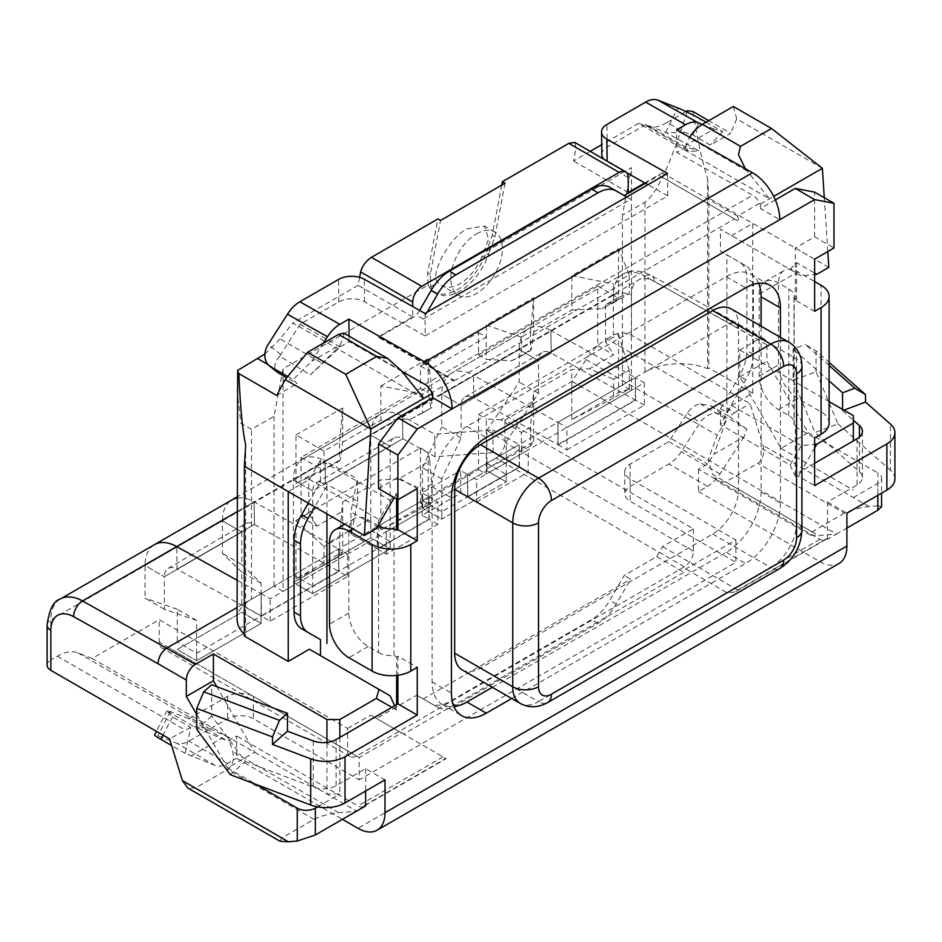 <?xml version="1.0" encoding="UTF-8"?>
<svg xmlns="http://www.w3.org/2000/svg" width="942" height="942" viewBox="0 0 942 942"><rect width="100%" height="100%" fill="white"/><g stroke="black" fill="none" stroke-linecap="round" stroke-linejoin="round"><path stroke-width="0.71" stroke-dasharray="4.71 3.53" d="M481.562 257.484A36.491 21.065 -60 0 1 459.826 283.754A36.491 21.065 -60 0 1 441.586 285.567A36.491 21.065 -60 0 1 438.101 282.576C428.363 276.077 450.688 235.429 467.679 228.694L484.435 226.021L488.639 239.103L481.562 257.484L488.933 253.221A45.616 26.341 -60 0 1 459.826 291.208A45.616 26.341 -60 0 1 437.029 293.468A45.616 26.341 -60 0 1 430.73 286.827L430.329 274.169L440.526 220.463M237.078 389.87L240.881 423.252L251.502 429.352L274.04 416.34L283.071 368.805L428.033 285.108L427.692 272.65L437.9 218.944M428.033 285.108A45.616 26.341 120 0 0 434.439 291.973A45.616 26.341 120 0 0 457.247 289.712A45.616 26.341 120 0 0 486.472 251.373L631.423 167.688L622.391 215.223L644.929 202.212C656.88 193.875 671.01 163.402 687.342 110.791M476.605 233.851A36.491 21.065 -60 0 1 494.844 232.038A36.491 21.065 -60 0 1 500.438 261.287A36.491 21.065 -60 0 1 476.605 293.433A36.491 21.065 -60 0 1 458.354 295.246A36.491 21.065 -60 0 1 452.761 266.009A36.491 21.065 -60 0 1 476.605 233.851M453.62 379.979A10.821 6.253 60 0 1 453.962 380.921L378.554 337.389L378.554 336.635L453.62 379.979L431.683 392.649M453.962 380.921L734.501 218.956L738.516 221.182A10.821 6.253 -120 0 0 737.456 216.107L759.393 203.448A10.821 6.253 -120 0 0 752.788 195.265A10.821 6.253 -120 0 0 752.705 195.218L676.803 152.392L676.58 129.914M401.669 732.982L446.214 758.699L363.4 806.505A10.821 6.253 60 0 0 364.648 805.351L445.825 758.475L370.701 715.108L376.506 718.463L416.753 695.231L431.13 703.521A36.491 21.065 120 0 0 449.369 701.719L591.564 619.624A36.491 21.065 120 0 0 609.815 600.36L624.193 575.468L656.762 556.651L662.567 546.596L693.359 528.827L504.983 420.073L572.077 381.345L586.148 359.585A45.616 26.341 -60 0 1 606.883 338.896L734.607 412.643L729.355 416.446L711.092 405.896L700.106 403.824A18.251 14.836 -51.4 0 0 687.389 412.996L668.844 441.68L630.139 464.017A18.251 10.539 0 0 0 624.793 471.471A18.251 10.539 0 0 0 630.139 478.925L735.926 540.002L685.788 568.944L683.857 572.3L403.6 734.101L401.669 732.982L359.196 757.509L359.196 779.858L253.398 718.77A18.251 10.539 0 0 0 227.599 718.77L188.895 741.118A27.365 15.802 120 0 1 176.448 743.073L157.903 735.808A18.251 1.295 27.1 0 0 154.57 734.948M735.926 540.002L735.926 562.35L359.196 779.858M814.63 447.909L801.324 470.953L795.284 474.45L795.284 426.773L796.567 426.031L793.988 424.536A18.251 10.539 0 0 0 794.177 423.052A18.251 10.539 0 0 0 788.831 415.599L778.504 409.64A27.365 15.802 60 0 1 759.158 376.129L759.158 294.187A27.365 15.802 60 0 1 764.822 281.658A27.365 15.802 60 0 1 778.504 283.012L788.831 288.97A18.251 10.539 180 0 1 794.177 296.424A18.251 10.539 180 0 1 793.988 297.907L796.567 299.403L795.284 300.145L814.63 311.319M829.101 423.052A27.365 15.802 0 0 0 821.083 411.878L797.862 398.466A27.365 15.802 60 0 1 778.504 364.954L778.504 283.012A27.365 15.802 60 0 1 784.18 270.484A27.365 15.802 60 0 1 797.862 271.838L814.63 281.517M795.284 426.773L814.63 437.948M378.554 525.848L378.554 652.476L368.228 646.518A27.365 15.802 60 0 1 348.87 612.995L348.87 531.053A27.365 15.802 60 0 1 354.545 518.524A27.365 15.802 60 0 1 368.228 519.89L378.107 525.589M378.554 652.476A18.251 10.539 0 0 0 394.027 655.455L396.617 656.939L397.901 656.197L417.259 667.372M662.567 546.596L737.692 589.975L734.819 592.071L727.165 592.836L685.788 568.944M737.692 589.975L826.534 538.683A10.821 6.253 -120 0 1 825.298 539.837A10.821 6.253 -120 0 1 819.881 539.307L698.517 469.234L707.548 464.017L713.93 454.15L744.039 436.758L746.829 429.081L722.608 415.104A18.251 14.836 -51.4 0 0 699.824 422.934L681.278 451.607A27.365 15.802 -60 0 1 668.844 464.017L630.139 486.366A18.251 10.539 0 0 0 624.793 493.82A18.251 10.539 0 0 0 630.139 501.262L735.926 562.35M668.844 441.68L707.548 464.017M359.196 757.509L253.398 696.421A18.251 10.539 0 0 0 227.599 696.421L188.895 718.77L227.599 741.118L236.63 735.902L236.63 758.251L342.429 819.328M363.4 806.505A10.821 6.253 60 0 1 357.995 805.975L236.63 735.902M793.988 297.907L793.988 424.536M394.027 655.455L394.027 528.827M796.567 426.031L796.567 479.195L801.324 470.953L814.63 463.276M391.848 707.371L396.617 710.115L396.617 704.616M572.077 381.345L836.567 534.043L846.893 528.085M826.534 538.683L827.535 539.26L836.567 534.043L818.692 535.633L712.67 474.427L708.196 459.92L717.145 435.216L726.623 419.131L713.93 454.15M364.648 805.351L365.649 805.928M280.01 841.241L281.811 837.968L314.063 819.352C320.504 816.113 328.734 813.912 338.743 812.734L356.618 811.133L228.247 737.021L232.709 751.528C234.499 759.511 232.792 765.469 227.599 769.426L195.347 788.042L187.811 788.018M693.359 528.827L693.359 551.176A12.776 7.371 -60 0 1 684.328 566.813L356.618 756.014A12.776 7.371 -60 0 1 350.236 756.65A12.776 7.371 -60 0 1 347.586 750.798L347.586 728.46L159.222 619.706L92.128 658.434L228.247 737.021L209.053 728.555L194.028 726.623L227.599 741.118M347.586 728.46L370.701 715.108M390.165 695.855L309.376 649.215M396.617 710.115L394.639 705.758M288.24 491.583L309.376 479.372L320.492 460.12L390.165 500.343L379.037 519.595L376.376 528.592M309.376 479.372L379.037 519.595M390.165 500.343L396.617 493.537L394.227 497.659M801.242 275.853L720.453 229.2L801.242 275.853L814.63 274.522M644.787 182.925L662.391 172.763L662.391 177.32L738.516 221.264M662.391 172.763L737.456 216.107M790.114 269.424L796.567 262.618L814.63 273.05M731.569 235.618L752.705 223.419L752.705 393.261L731.569 405.46L720.453 424.712L790.114 464.936L801.242 445.684L814.63 444.353M731.569 405.46L801.242 445.684M790.114 464.936L796.567 479.195M720.453 424.712L720.453 408.734L739.34 376.011A36.491 21.065 120 0 0 746.9 350.577L746.9 278.761A36.491 21.065 120 0 0 739.34 262.053L720.453 251.149L720.453 229.2M320.492 460.12L320.492 482.057L308.305 503.169M419.59 310.413L416.753 315.334L378.554 337.389M427.15 312.214L423.205 319.055L630.634 199.292L609.815 187.27M662.391 177.32L659.094 175.412L645.435 183.301M378.554 336.635L412.737 316.901L412.737 306.55M720.453 408.734L726.906 412.455L745.793 379.744A36.491 21.065 120 0 0 753.353 354.31L753.353 282.482A36.491 21.065 120 0 0 745.793 265.774L720.453 251.149M416.753 695.231L437.583 707.254A36.491 21.065 120 0 0 455.822 705.44L598.017 623.345A36.491 21.065 120 0 0 616.268 604.093L630.634 579.189L624.193 575.468M320.492 482.057L326.945 485.789L314.758 506.89M423.205 319.055L416.753 315.334M726.906 412.455L726.906 254.87M423.205 698.952L630.634 579.189M326.945 485.789L326.945 513.92M630.634 199.292L626.689 197.008M730.957 308.764A36.491 21.065 -60 0 1 738.516 325.473L738.516 489.345A36.491 21.065 -60 0 1 712.705 534.043L480.479 668.113A36.491 21.065 -60 0 1 462.228 669.927M758.581 283.259A49.267 28.448 120 0 0 750.892 274.24A49.267 28.448 120 0 0 726.258 276.677L466.926 426.396A49.267 28.448 120 0 0 432.095 486.731L432.095 681.902A49.267 28.448 120 0 0 442.293 704.451A49.267 28.448 120 0 0 453.95 706.606M492.36 687.33L726.258 552.295A49.267 28.448 120 0 0 761.089 491.948L761.089 326.168M829.101 365.472L805.339 344.466L816.031 350.86L829.101 362.411M793.117 380.356L815.066 432.531L837.98 423.9L816.031 371.713L793.117 380.356L793.117 349.07L805.339 344.466M816.031 371.713L816.031 350.86M829.101 380.886L793.117 349.07M230.343 774.713L245.309 761.477L211.703 716.026L211.703 684.74M211.703 716.026L196.737 729.261M511.718 698.493L745.605 563.457A49.267 28.448 120 0 0 780.447 503.122L780.447 337.342M894.9 478.925A27.365 15.802 0 0 0 890.449 470.282L890.449 424.1M423.7 398.466L338.084 349.035L310.295 374.916L279.798 356.147A18.251 14.754 128.5 0 1 280.716 354.557L300.062 324.236L338.779 301.899A18.251 10.409 179.4 0 1 364.578 301.723L425.207 335.929L424.995 313.462M698.517 469.234L698.517 491.583L707.548 486.366L668.844 464.017M698.517 491.583L819.881 561.656A38.198 22.055 -120 0 0 838.981 563.54M188.895 718.77L170.349 711.516A18.251 1.295 27.1 0 0 167.005 710.645A18.251 1.295 27.1 0 0 167.511 711.316L172.445 716.886L190.708 727.424L185.138 753.364L215.153 765.422A27.365 15.802 120 0 0 227.599 763.467L236.63 758.251M626.713 172.739L607.131 161.683A18.251 10.409 179.4 0 1 604.01 159.316M601.785 154.417A18.251 10.409 179.4 0 1 607.131 146.964L645.835 124.615L665.558 132.363A18.251 1.201 -153.3 0 1 666.642 132.798L698.611 150.72L690.851 151.403L683.857 149.401L685.117 146.775L685.835 147.176L676.803 152.392M425.207 335.929L667.76 195.901L667.548 173.422M667.76 195.901L647.966 184.726M843.938 410.17L842.584 410.688L842.584 409.393M842.584 410.688L853.334 420.191M795.284 474.45L814.63 485.625M837.98 423.9L890.449 470.282M827.535 539.26L827.535 502.015L857.055 484.965A18.251 10.539 0 0 0 862.401 477.523A18.251 10.539 0 0 0 859.434 471.754L815.066 432.531M827.535 502.015L846.893 513.178M245.309 761.477L313.25 787.088A18.251 10.539 0 0 0 336.129 785.722L365.649 768.684L384.995 779.846M378.554 488.604L397.901 477.429L417.259 488.604M775.325 199.928L760.441 208.523L779.799 219.698M795.284 300.145L795.284 248.005L814.63 236.831L833.988 248.005M814.63 236.831L814.63 192.133M795.284 248.005L814.63 259.18M365.649 768.684L365.649 791.021M744.039 436.758L719.982 473.956A27.365 15.802 -60 0 1 707.548 486.366M191.096 756.002L221.205 738.622M185.138 753.364L171.597 745.546M167.511 711.316L194.028 726.623M700.106 403.824L726.623 419.131M729.355 416.446L746.829 429.081M759.393 203.448L760.441 204.049L760.441 208.523M685.835 147.176L685.811 145.304L689.662 137.296M706.088 122.213L722.679 131.562L714.001 129.03L685.811 145.304M714.001 129.03L702.273 124.415M745.357 168.724L769.473 198.833L638.7 123.331L647.872 126.593C652.924 128.253 659.341 126.876 667.113 122.472L684.316 132.398L692.829 134.847L710.28 145.115L730.698 133.328L708.761 120.67M722.679 131.562L710.28 145.115M684.316 132.398L666.642 132.798M323.377 343.171L311.861 361.198L293.186 379.532L297.119 383.653L286.686 377.742M287.746 376.459L293.186 379.532M645.835 124.615L685.117 146.775L698.611 150.72M401.963 371.419L349.093 341.593L340.062 346.809L339.344 346.397L338.084 349.035L292.927 322.965L280.115 338.908L323.082 363.73M300.062 324.236L339.344 346.397L310.295 374.916M279.798 356.147C275.888 360.798 274.322 364.966 275.088 368.663L277.796 372.549M343.795 333.115L343.665 337.366L340.05 344.925L311.861 361.198M340.05 344.925L340.062 346.809M349.093 341.593L349.046 336.141M853.334 415.599L853.334 440.927M397.901 477.429L397.901 499.766M397.901 656.197L397.901 675.284M339.838 737.398L339.838 794L326.945 794L326.945 742.402M422.675 508.268L422.675 489.499L431.836 484.212L431.836 502.981L380.874 529.863L428.221 502.533L428.221 452.478L429.74 461.003L398.478 479.054L422.675 489.499M429.74 461.003L431.836 484.212M420.485 503.122L420.485 448.003L301.016 516.981L301.016 457.388L420.485 388.41L420.485 366.061L478.536 332.55L478.536 354.898L597.758 286.062L597.758 345.655L478.536 414.48L478.536 469.611L420.485 503.122L428.221 507.597L428.221 502.533L431.836 502.981M323.977 565.247L323.977 546.478L339.591 537.47L339.591 556.239L323.977 565.247L295.976 578.883L342.676 551.918L342.676 501.862L339.591 537.47M323.977 451.136L323.977 469.905L339.591 460.885L339.591 442.116L323.977 451.136L295.976 434.968L295.976 483.54L308.752 476.157L322.717 469.917L340.451 459.684L339.591 460.885M422.675 394.145L422.675 412.914L431.836 407.627L431.836 388.858L422.675 394.145L380.874 385.949L380.874 420.214L411.042 418.931L431.836 407.627M411.042 418.931L422.675 412.914M420.485 366.061L428.221 370.536L428.221 392.885L430.824 407.509M420.485 388.41L428.221 392.885M530.534 331.878L530.534 350.648L521.373 355.935L521.373 337.165L530.534 331.878L533.631 297.754L486.284 325.096L486.284 359.361L511.612 360.868L531.394 349.447L530.534 350.648M511.612 360.868L521.373 355.935M478.536 332.55L486.284 337.012L428.221 370.536L428.221 358.619L431.836 388.858M478.536 354.898L486.284 359.361M629.232 274.887L629.232 293.668L613.619 302.676L613.619 283.907L629.232 274.887L618.529 248.747L571.818 275.712L571.818 309.977L601.997 308.682L613.619 302.676M629.232 389.011L629.232 370.241L613.619 379.249L613.619 398.019L629.232 389.011L618.529 392.661L618.529 334.257L605.494 341.781L613.642 354.828L589.421 368.817L613.619 379.249M532.324 401.775L501.062 419.838L521.373 432.508L530.534 427.221L533.631 391.613L571.818 369.57L589.421 368.817M530.534 445.99L486.284 469.01L533.631 441.668L530.534 445.99L530.534 427.221M521.373 451.277L521.373 432.508M501.062 419.838L486.284 418.954L486.284 474.073L631.423 390.282L622.391 385.066L622.391 215.223M420.485 448.003L428.221 452.478M398.478 479.054L380.874 479.808L342.676 501.862M380.874 529.863L380.874 479.808M301.016 516.981L316.901 526.154L341.381 512.024M342.676 551.918L339.591 556.239M295.976 578.883L295.976 520.479L323.977 546.478M295.976 520.479L308.752 513.107L316.901 526.154M308.752 513.107L308.752 476.157M301.016 457.388L322.717 469.917M295.976 483.54L323.977 469.905M295.976 434.968L342.676 408.004L339.591 442.116M342.676 408.004L342.676 442.269L340.451 459.684M342.676 442.269L380.874 420.214M380.874 385.949L428.221 358.619M486.284 325.096L521.373 337.165M533.631 297.754L533.631 332.02L531.394 349.447M597.758 286.062L619.471 298.602L601.997 308.682M533.631 332.02L571.818 309.977M571.818 275.712L613.619 283.907M618.529 248.747L618.529 297.319L629.232 293.668M618.529 297.319L605.494 304.831L619.471 298.602M605.494 304.831L605.494 341.781M597.758 345.655L613.642 354.828M618.529 334.257L629.232 370.241M613.619 398.019L571.818 419.626L618.529 392.661M571.818 419.626L571.818 369.57M478.536 414.48L486.284 418.954M533.631 441.668L533.631 391.613M478.536 469.611L486.284 474.073M430.73 286.827L438.101 282.576M283.071 368.805L283.071 591.399L274.04 586.183L729.485 323.236L735.832 322.588L738.587 328.499L766.894 344.843A12.776 7.371 120 0 0 764.256 338.99A12.776 7.371 120 0 0 757.863 339.626L645.058 276.194A12.776 7.501 -60.9 0 1 651.428 275.559A12.776 7.501 -60.9 0 1 654.243 281.505L738.587 328.499M283.071 591.399L428.221 507.597M435.098 456.74L434.757 434.203L402.505 416.234L402.835 438.772L325.426 483.47L325.084 460.932L325.426 483.47L357.677 501.438L351.225 534.432L377.601 549.127L429.199 519.336L422.181 515.427L460.885 493.078L467.915 496.987L519.513 467.197L493.149 452.501L435.098 456.74L402.835 438.772L325.426 483.47A18.251 10.539 -120 0 0 316.524 482.693A18.251 10.539 -120 0 0 312.744 491.041L390.165 446.355L370.807 435.18L370.807 537.764L390.165 548.939L312.744 593.637L312.744 491.041L390.165 446.355L390.165 548.939L312.744 593.637L293.398 582.462L370.807 537.764L390.165 548.939L390.165 541.485L312.744 586.183L293.398 575.009L241.788 604.811L261.146 615.974L196.631 653.218L177.284 642.044L168.253 647.26A12.776 7.371 -60 0 1 161.859 647.896A12.776 7.371 -60 0 1 159.222 642.044L159.222 619.706M506.278 441.68L486.92 430.506L486.92 470.729L506.278 481.904L441.763 519.148L441.763 478.925L461.121 437.948L461.121 405.378L538.53 360.692L538.53 393.261L506.278 441.68L506.278 481.904L441.763 519.148L422.416 507.973L486.92 470.729L506.278 481.904L506.278 474.45L441.763 511.694L422.416 500.52L370.807 530.322L370.807 537.764L293.398 582.462L312.744 593.637L312.744 586.183M261.476 616.174L338.896 571.476L254.47 524.435L177.049 569.133L261.476 616.174L261.146 593.625L261.146 615.974L270.177 621.19L347.586 576.492L338.555 571.288L261.146 615.974L261.146 623.427L241.788 612.253L177.284 649.497L196.631 660.672L196.631 620.448L164.379 609.274L164.379 576.704L241.788 532.006L241.788 564.576L261.146 583.204L261.146 623.427L196.631 660.672L177.284 649.497L241.788 612.253L261.146 623.427L196.631 660.672L196.631 653.218M504.983 420.073L504.983 442.422A12.776 7.371 -60 0 1 495.951 458.059L486.92 463.276L486.92 470.729L422.416 507.973L441.763 519.148L441.763 511.694M505.042 183.219L494.833 236.925L488.933 253.221M631.423 390.282L631.423 167.688M501.756 185.115L492.207 235.406L486.472 251.373M274.04 416.34L274.04 586.183L237.078 607.519M196.631 620.448L177.284 609.274L177.284 642.044M261.146 583.204L241.788 572.029L241.788 604.811M316.524 482.693L393.944 437.995A18.251 10.539 -120 0 1 402.835 438.772L402.505 416.234L325.084 460.932A45.616 26.341 60 0 0 302.841 458.99A45.616 26.341 60 0 0 293.398 479.867L370.807 435.18L293.398 479.867L312.744 491.041L293.398 479.867L293.398 575.009M370.807 530.322L390.165 541.485M441.763 478.925L422.416 467.75L422.416 500.52M486.92 463.276L506.278 474.45M606.883 338.896L613.36 335.152A12.776 7.371 180 0 1 631.423 335.152L750.126 403.682L762.985 445.378C764.763 453.361 763.067 459.331 757.863 463.276L725.611 481.904L718.075 481.868L712.67 474.427M47.1 665.134A12.776 7.371 180 0 1 50.844 659.93L50.844 619.907A45.616 26.341 60 0 1 60.288 599.03M757.863 339.626L739.8 350.047L739.8 376.871L781.083 448.38L808.177 432.731L766.894 361.222L766.894 344.843M739.8 376.871L766.894 361.222M707.548 178.285L708.843 198.091L708.843 367.933L707.548 368.675L707.548 178.285C703.026 165.003 698.116 142.737 692.841 111.474M245.662 444.954L245.662 635.344A49.267 28.437 180 0 1 244.367 634.19M244.367 636.086L245.662 635.344M196.737 714.483L227.599 767.93L254.693 752.293L216.801 686.671M237.078 619.306A49.267 28.437 180 0 1 251.502 599.194L251.502 429.352M644.929 202.212L644.929 372.055A49.267 28.437 180 0 1 707.548 368.675M853.334 497.541L877.85 483.387A12.776 7.371 0 0 0 881.594 478.171A12.776 7.371 0 0 0 877.85 472.955L877.85 505.795L881.594 506.749M877.85 505.795L869.007 506.584C858.998 507.762 850.779 509.963 844.338 513.202L757.863 463.276M844.338 513.202L812.075 531.818L810.273 535.103L818.692 535.633M276.701 395.44L297.119 383.653M264.867 354.027L280.115 338.908M359.608 277.337L358.09 285.344L292.927 322.965M760.441 204.049L773.688 196.407M822.378 168.3L736.75 118.857L730.698 133.328M827.794 251.573L824.285 197.714M828.83 267.363L708.843 198.091M733.347 106.47L736.75 118.857M590.187 151.344L573.548 160.952L576.104 147.529L574.714 142.407M638.7 123.331L601.691 144.703M667.113 122.472L685.976 111.58M808.177 432.731L877.85 472.955M734.607 412.643L750.126 403.682M227.599 767.93L256.236 784.474M92.128 658.434L78.056 652.924A45.616 26.341 120 0 0 57.321 656.185L50.844 659.93M190.708 727.424L169.536 738.881M254.693 752.293L326.945 794M317.572 806.87L339.838 794M396.617 499.024L396.617 493.537M412.737 316.901L358.09 285.344M628.196 192.509L573.548 160.952M796.567 262.618L796.567 299.403M752.705 393.261L708.843 367.933M739.8 350.047L829.101 401.61M781.083 448.38L853.334 490.087M745.793 265.774L739.34 262.053L745.793 265.774M437.583 707.254L431.13 703.521L437.583 707.254M659.094 175.412L734.501 218.956M396.617 675.438L396.617 656.939M656.762 556.651L683.857 572.3M376.506 718.463L403.6 734.101M635.638 400.15L635.297 377.612L550.87 330.571L551.211 353.109L473.802 397.807L473.461 375.269L473.802 397.807L558.217 444.848L635.638 400.15L551.211 353.109L473.802 397.807A18.251 10.539 -120 0 0 464.901 397.029A18.251 10.539 -120 0 0 461.121 405.378L538.53 360.692L519.183 349.517L519.183 382.087L486.92 430.506M538.53 393.261L519.183 382.087M461.121 437.948L441.763 426.773L441.763 394.203L461.121 405.378L441.763 394.203L519.183 349.517A45.616 26.341 60 0 1 528.627 328.628A45.616 26.341 60 0 1 550.87 330.571L473.461 375.269L557.888 422.31L635.297 377.612L557.888 422.31L566.919 427.527L644.328 382.829L635.297 377.612L635.297 399.961L557.888 444.659L557.888 422.31L558.217 444.848M422.416 467.75L441.763 426.773M338.896 571.476L338.555 548.939L254.128 501.898L254.47 524.435L177.049 569.133L176.719 546.584L177.049 569.133A18.251 10.539 -120 0 0 168.159 568.356A18.251 10.539 -120 0 0 164.379 576.704L241.788 532.006L222.442 520.844L222.442 553.413L241.788 572.029M241.788 564.576L222.442 553.413M164.379 609.274L145.021 598.099L145.021 565.53L164.379 576.704L145.021 565.53L222.442 520.844A45.616 26.341 60 0 1 231.885 499.955M177.284 609.274L145.021 598.099M493.149 452.501L492.807 429.964L434.757 434.203M519.513 467.197L519.183 444.648L492.807 429.964M460.885 493.078L460.556 470.541L467.573 474.45L519.183 444.648L467.573 474.45L476.605 479.666L528.215 449.864L519.183 444.648L519.183 466.997L467.573 496.799L467.573 474.45L467.915 496.987M422.181 515.427L421.851 492.878L460.556 470.541M429.199 519.336L428.869 496.799L421.851 492.878M351.225 534.432L350.883 511.895L377.259 526.59L428.869 496.799L377.259 526.59L386.291 531.806L437.9 502.004L428.869 496.799L428.869 519.136L377.259 548.939L377.259 526.59L377.601 549.127M357.677 501.438L357.348 478.901L350.883 511.895M393.944 437.995A18.251 10.539 -120 0 0 390.165 446.355L370.807 435.18A45.616 26.341 60 0 1 380.25 414.292A45.616 26.341 60 0 1 402.505 416.234L325.084 460.932L357.348 478.901M464.901 397.029L542.309 352.332A18.251 10.539 -120 0 1 551.211 353.109L550.87 330.571L473.461 375.269A45.616 26.341 60 0 0 451.218 373.326L528.627 328.628M168.159 568.356L245.568 523.658A18.251 10.539 -120 0 1 254.47 524.435L254.128 501.898L237.078 511.742L254.128 501.898A45.616 26.341 60 0 0 237.078 498.094M237.078 580.225L261.146 593.625L338.555 548.939L261.146 593.625L270.177 598.841L347.586 554.155L338.555 548.939L338.555 571.288M557.888 444.659L566.919 449.864L566.919 427.527M566.919 449.864L644.328 405.178L644.328 382.829M644.328 405.178L635.297 399.961M467.573 496.799L476.605 502.015L476.605 479.666M476.605 502.015L528.215 472.213L528.215 449.864M528.215 472.213L519.183 466.997M377.259 548.939L386.291 554.155L437.9 524.353L437.9 502.004M437.9 524.353L428.869 519.136M386.291 554.155L386.291 531.806M347.586 576.492L347.586 554.155M270.177 621.19L270.177 598.841M451.218 373.326A45.616 26.341 60 0 0 441.763 394.203L519.183 349.517L538.53 360.692A18.251 10.539 -120 0 1 542.309 352.332M245.568 523.658A18.251 10.539 -120 0 0 241.788 532.006L222.442 520.844L145.021 565.53A45.616 26.341 60 0 1 154.476 544.653M430.329 274.169L427.692 272.65M778.504 409.64L797.862 398.466M759.158 294.187L797.862 271.838M368.228 519.89L352.744 528.827M368.228 646.518L348.87 657.693M819.881 539.307L727.165 592.836M443.034 756.873L357.995 805.975M788.831 415.599L788.831 288.97M424.995 384.418L752.705 195.218M745.793 379.744L739.34 376.011M616.268 604.093L609.815 600.36M801.913 530.311A18.251 10.539 180 0 0 796.567 522.869A36.491 21.065 -60 0 1 770.768 567.555A18.251 10.539 -120 0 0 779.894 568.462M712.705 534.043L770.768 567.555L538.53 701.637A18.251 10.539 -120 0 0 547.655 702.544M801.913 366.438A18.251 10.539 0 0 0 796.567 358.984L796.567 373.892M789.007 342.287A36.491 21.065 -60 0 1 796.567 358.984L738.516 325.473M480.479 668.113L538.53 701.637A36.491 21.065 -60 0 1 520.29 703.45M796.567 522.869L738.516 489.345M759.158 376.129L778.504 364.954M348.87 612.995L329.523 624.169M348.87 531.053L329.523 542.227M761.089 491.948L780.447 503.122M726.258 276.677L745.605 287.852M466.926 426.396L486.284 437.571M432.095 486.731L451.442 497.906M432.095 681.902L451.442 693.077M726.258 552.295L745.605 563.457M821.083 411.878L821.083 285.249M280.716 354.557L268.117 344.513M338.779 301.899L338.555 279.421M687.389 412.996L699.824 422.934M630.139 464.017L630.139 486.366M819.881 561.656L357.995 828.324M227.599 763.467L188.895 741.118M253.398 696.421L253.398 718.77M227.599 696.421L227.599 718.77M630.139 478.925L630.139 501.262M607.131 146.964L606.907 124.485M364.578 301.723L364.354 279.256M859.434 471.754L859.434 437.1M313.25 740.907L313.25 787.088M719.982 473.956L681.278 451.607M215.153 765.422L176.448 743.073M172.445 716.886L163.096 735.16M170.349 711.516L157.903 735.808M711.092 405.896L722.608 415.104M692.829 134.847L700.707 119.175M665.558 132.363L677.828 107.965M857.055 438.784L857.055 484.965M336.129 785.722L336.129 739.541M494.833 236.925L492.207 235.406M237.078 511.742L645.058 276.194A45.616 26.341 -120 0 0 622.815 274.252A45.616 26.341 -120 0 0 613.36 295.14A12.776 7.371 180 0 1 631.423 295.14A32.84 18.958 60 0 1 654.243 281.505M47.1 625.123A12.776 7.371 180 0 1 50.844 619.907L613.36 295.14L613.36 335.152M631.423 335.152L631.423 295.14M877.85 495.304L877.85 483.387M401.363 370.665L343.665 337.366M268.176 364.672L275.088 368.663M747.136 171.044L689.438 137.732M647.872 126.593L690.851 151.403M812.075 531.818L725.611 481.904M869.007 506.584L762.985 445.378M281.811 837.968L195.347 788.042M314.063 819.352L227.599 769.426M338.743 812.734L232.709 751.528M78.056 652.924L209.053 728.555M57.321 656.185L185.056 729.932M586.148 359.585L717.145 435.216M693.359 551.176L504.983 442.422M684.328 566.813L495.951 458.059M356.618 756.014L168.253 647.26M347.586 750.798L159.222 642.044M628.196 177.602L576.104 147.529M753.353 282.482L746.9 278.761M455.822 705.44L449.369 701.719M598.017 623.345L591.564 619.624M753.353 354.31L746.9 350.577M437.029 293.468L434.439 291.973M494.844 232.038L484.435 226.021M825.298 539.837L734.819 592.071M794.177 296.424L794.177 423.052M750.892 274.24L770.238 285.414M442.293 704.451L461.651 715.626M624.793 471.471L624.793 493.82M764.822 281.658L784.18 270.484M354.545 518.524L344.725 524.199M167.005 710.645L156.431 731.31M862.401 477.523L862.401 431.33M458.354 295.246L441.586 285.567M735.832 322.588L651.428 275.559C640.454 269.942 630.904 269.506 622.815 274.252L237.078 496.952M764.256 338.99L735.89 322.623M881.594 478.171L881.594 493.149M810.273 535.103L718.075 481.868M350.236 756.65L161.859 647.896M302.841 458.99L380.25 414.292"/><path stroke-width="1.41" d="M349.046 336.141L348.87 319.114L424.771 361.94A38.198 22.055 60 0 1 425.089 362.117A38.198 22.055 60 0 1 452.089 408.899L417.259 429.01L397.901 455.08L397.901 499.766L417.259 488.604L417.259 540.743L410.806 544.464A27.365 15.802 180 0 1 372.102 544.464L348.87 531.053A27.365 15.802 60 0 0 335.187 529.698A27.365 15.802 60 0 0 329.523 542.227L329.523 624.169A27.365 15.802 60 0 0 348.87 657.693L372.102 671.093A27.365 15.802 0 0 0 410.806 671.093L417.259 667.372L417.259 715.049L345.007 756.756A27.365 15.802 180 0 1 310.683 758.816L272.497 744.416L272.497 736.962L196.737 708.408L203.719 691.805L279.48 720.359L272.497 736.962M814.63 281.517L821.083 285.249A27.365 15.802 180 0 1 829.101 296.424A27.365 15.802 180 0 1 821.083 307.587L814.63 311.319L814.63 259.18L833.988 248.005L833.988 203.307L814.63 192.133L795.284 188.412L814.63 199.586L779.799 219.698A38.198 22.055 -120 0 0 752.788 172.916A38.198 22.055 -120 0 0 752.481 172.739L676.58 129.914L685.611 124.709L645.623 102.136L606.907 124.485A18.251 10.409 179.4 0 0 601.573 131.939A18.251 10.409 179.4 0 0 606.907 139.216L667.548 173.422L424.995 313.462L364.354 279.256A18.251 10.409 179.4 0 0 338.555 279.421L299.85 301.77A27.365 15.979 -60.6 0 0 287.463 314.204L268.117 344.513A18.251 14.754 128.5 0 0 269.647 366.073A18.251 14.754 128.5 0 0 271.225 367.133L287.746 376.459M401.963 371.419L424.995 384.418A10.821 6.253 60 0 1 425.089 384.466A10.821 6.253 60 0 1 431.683 392.649L432.731 393.25L432.731 397.724L452.089 408.899L779.799 219.698M843.938 410.17L865.498 402.046L890.449 424.1A27.365 15.802 180 0 1 894.9 432.731A27.365 15.802 180 0 1 886.881 443.906L814.63 485.625L814.63 437.948L821.083 434.227A27.365 15.802 0 0 0 829.101 423.052L829.101 296.424M432.731 397.724L397.901 417.836L378.554 443.906L378.554 488.604L397.901 499.766L397.901 529.569L396.617 530.311L394.027 528.827A18.251 10.539 180 0 1 378.554 525.848L378.107 525.589M397.901 529.569L417.259 540.743M397.901 675.284L397.901 703.874L391.848 707.371L376.376 698.422L379.037 689.438L390.165 695.855L394.639 705.758M256.236 784.474L297.272 808.154A12.776 7.371 0 0 0 315.334 808.154L315.334 834.977L365.649 805.928L365.649 791.021M288.24 491.583L244.367 466.255L245.662 444.954C242.577 430.835 240.304 407.05 238.844 373.585L276.701 395.44L285.179 379.567L370.807 429.01L364.354 535.527L288.24 491.583L288.24 661.414L309.376 649.215L379.037 689.438M364.354 535.527L376.376 528.592L394.227 497.659M814.63 273.05L816.808 274.299L814.63 274.522M814.63 444.353L816.808 444.141L814.63 447.909M308.305 503.169L301.605 514.779A36.491 21.065 120 0 0 294.045 540.213L294.045 612.041A36.491 21.065 120 0 0 301.605 628.738L320.492 639.653L320.492 655.632M626.689 197.008L609.815 187.27A36.491 21.065 120 0 0 591.564 189.071L449.369 271.166A36.491 21.065 120 0 0 431.13 290.43L419.59 310.413M645.435 183.301L624.193 195.571M412.737 306.55L412.737 302.005A12.776 7.371 -60 0 1 421.769 286.356L619.165 172.398A12.776 7.371 -60 0 1 625.559 171.762A12.776 7.371 -60 0 1 628.196 177.602L628.196 192.509L644.787 182.925M314.758 506.89L308.046 518.5A36.491 21.065 120 0 0 300.498 543.934L300.498 615.762A36.491 21.065 120 0 0 308.046 632.471L320.492 639.653M609.815 187.27L616.268 190.99A36.491 21.065 120 0 0 598.017 192.804L455.822 274.899A36.491 21.065 120 0 0 437.583 294.151L427.15 312.214M326.945 513.92L326.945 643.374M712.705 310.566A36.491 21.065 -60 0 1 730.957 308.764L789.007 342.287A36.491 21.065 -60 0 0 770.768 344.089L712.705 310.566L480.479 444.648A36.491 21.065 -60 0 0 454.668 489.345L454.668 653.218A36.491 21.065 -60 0 0 462.228 669.927L520.29 703.45A36.491 21.065 -60 0 1 512.731 686.742A18.251 10.539 0 0 0 538.53 686.742A18.251 10.539 120 0 0 551.435 694.195L783.673 560.113A18.251 10.539 120 0 0 796.567 537.764L796.567 373.892A18.251 10.539 120 0 0 783.673 366.438L551.435 500.52A18.251 10.539 120 0 0 538.53 522.869L538.53 686.742M453.95 706.606A49.267 28.448 120 0 0 466.926 702.014L492.36 687.33M761.089 326.168L761.089 296.789A49.267 28.448 120 0 0 758.581 283.259M829.101 362.411L865.498 394.592L854.806 388.198L829.101 365.472M842.584 409.393L842.584 392.802L854.806 388.198M842.584 392.802L829.101 380.886M391.848 707.371L336.129 739.541A18.251 10.539 180 0 1 313.25 740.907L287.463 731.192L287.463 713.306L211.703 684.74L203.719 691.805M287.463 713.306L279.48 720.359M345.007 756.756L345.007 802.949A27.365 15.802 0 0 1 310.683 804.998L230.343 774.713L196.737 729.261L196.737 708.408M780.447 337.342L780.447 307.963A49.267 28.448 120 0 0 770.238 285.414A49.267 28.448 120 0 0 745.605 287.852L486.284 437.571A49.267 28.448 120 0 0 451.442 497.906L451.442 693.077A49.267 28.448 120 0 0 461.651 715.626A49.267 28.448 120 0 0 486.284 713.188L511.718 698.493M345.007 802.949L384.995 779.846L384.995 812.734A38.198 22.055 60 0 1 377.094 830.208L838.981 563.54A38.198 22.055 -120 0 0 846.893 546.066L846.893 513.178L886.881 490.087A27.365 15.802 0 0 0 894.9 478.925L894.9 432.731M342.429 819.328L357.995 828.324A38.198 22.055 60 0 0 377.094 830.208M348.87 319.114L339.838 324.331L299.85 301.77M604.01 159.316A18.251 10.409 179.4 0 1 601.785 154.417L601.573 131.939M647.966 184.726L626.713 172.739M865.498 402.046L865.498 394.592M853.334 420.191L859.434 425.572A18.251 10.539 180 0 1 862.401 431.33A18.251 10.539 180 0 1 857.055 438.784L814.63 463.276M287.463 731.192L272.497 744.416M397.901 703.874L417.259 715.049M378.554 443.906L397.901 455.08M795.284 188.412L775.325 199.928M833.988 203.307L814.63 199.586M171.597 745.546L160.929 739.388A18.251 1.295 27.1 0 1 154.57 734.948L156.431 731.31M702.273 124.415L698.104 122.778A27.365 15.979 119.4 0 0 685.611 124.709M698.104 122.778L658.105 100.217A27.365 15.979 119.4 0 0 645.623 102.136M658.105 100.217L677.828 107.965A18.251 1.201 -153.3 0 1 700.707 119.175L706.088 122.213M339.838 324.331A27.365 15.979 -60.6 0 0 327.451 336.777L323.377 343.171M269.647 366.073L277.796 372.549L286.686 377.742M397.901 417.836L417.259 429.01M421.769 286.356L371.454 257.307L437.9 218.944L440.526 220.463L505.042 183.219L502.404 181.7L501.756 185.115M158.009 663.698L73.664 616.692A12.776 7.501 -60.9 0 1 82.531 600.961L195.347 664.393A12.776 7.371 120 0 0 186.316 680.042L158.009 663.698C158.527 657.045 161.518 651.817 166.958 648.002L237.078 607.519M50.844 670.351A12.776 7.371 180 0 1 47.1 665.134L47.1 625.123A12.776 7.371 180 0 0 50.844 630.339L50.844 670.351L169.536 738.881L182.395 780.577L187.811 788.018L280.01 841.241L288.417 841.783L297.272 840.994L297.272 808.154M195.347 664.393L213.41 653.96L326.945 719.511L339.838 719.511L339.838 737.398M196.737 714.483L186.316 696.421L186.316 680.042M186.316 696.421L213.41 680.783L213.41 653.96M244.367 466.255L244.367 636.086L288.24 661.414M216.801 686.671L213.41 680.783M238.844 373.585A49.267 28.437 180 0 1 237.667 370.406L237.078 619.306A49.267 28.437 180 0 0 244.367 634.19M685.976 111.58L687.342 110.791A49.267 28.437 180 0 1 692.841 111.474L708.761 120.67M881.594 493.149L881.594 506.749L877.85 510.199L877.85 495.304M846.893 528.085L877.85 510.199M315.334 834.977L297.272 840.994M338.555 334.41L343.795 333.115L387.657 358.431L401.363 370.665L423.7 398.466L370.807 429.01L345.726 374.304L307.587 352.284L338.555 334.41L376.682 356.417L387.657 358.431M345.726 374.304L376.682 356.417M285.179 379.567L307.587 352.284M237.667 370.406L264.867 354.027M371.454 257.307C365.896 261.052 362.293 265.927 360.633 271.92L359.608 277.337M745.357 168.724L738.434 154.606L740.518 146.363L771.486 128.489L822.378 168.3L773.688 196.407M816.808 274.299L828.83 267.363L827.794 251.573M824.285 197.714L822.378 168.3M771.486 128.489L733.347 106.47L702.391 124.344C696.691 128.018 692.382 132.469 689.438 137.732M502.404 181.7L568.85 143.349L574.714 142.407L625.559 171.762M601.691 144.703L590.187 151.344M326.945 742.402L326.945 719.511M376.376 698.422L339.838 719.511M315.334 808.154L317.572 806.87M432.731 393.25L423.7 398.466M396.617 530.311L396.617 499.024M829.101 401.61L853.334 415.599L853.334 423.052L816.808 444.141M853.334 440.927L853.334 423.052M308.046 632.471L301.605 628.738L308.046 632.471M396.617 704.616L396.617 675.438M237.078 498.094A45.616 26.341 60 0 0 231.885 499.955L154.476 544.653A45.616 26.341 60 0 1 176.719 546.584L237.078 511.742L176.719 546.584L237.078 580.225M424.771 361.94L752.481 172.739M352.744 528.827L348.87 531.053M308.046 518.5L301.605 514.779M437.583 294.151L431.13 290.43M551.435 694.195A18.251 10.539 -120 0 1 547.655 702.544L779.894 568.462A18.251 10.539 -120 0 0 783.673 560.113M779.894 568.462C793.623 559.442 800.971 546.725 801.913 530.311A18.251 10.539 180 0 1 796.567 537.764M796.567 522.869L796.567 373.892A18.251 10.539 0 0 0 801.913 366.438C801.748 355.629 797.438 347.574 789.007 342.287M783.673 366.438A18.251 10.539 -120 0 0 770.768 344.089L538.53 478.171L480.479 444.648M551.435 500.52A18.251 10.539 -120 0 0 538.53 478.171A36.491 21.065 -60 0 0 512.731 522.869L454.668 489.345M538.53 522.869A18.251 10.539 180 0 1 512.731 522.869L512.731 686.742L454.668 653.218M761.089 296.789L780.447 307.963M466.926 702.014L486.284 713.188M886.881 490.087L886.881 443.906M310.683 804.998L310.683 758.816M410.806 671.093L410.806 544.464M372.102 544.464L372.102 671.093M821.083 307.587L821.083 434.227M607.131 161.117L606.907 139.216M859.434 437.1L859.434 425.572M846.893 546.066L384.995 812.734M163.096 735.16L160.929 739.388M327.451 336.777L287.463 314.204M279.327 373.574L271.225 367.133M47.1 625.123C49.184 609.615 53.576 600.925 60.288 599.03A45.616 26.341 60 0 1 82.531 600.961L237.078 511.742M73.664 616.692A32.84 18.958 -120 0 0 50.844 630.339M257.884 358.737L268.176 364.672M740.518 146.363L702.391 124.344M288.417 841.783L182.395 780.577M412.737 302.005L360.633 271.92M619.165 172.398L568.85 143.349M598.017 192.804L591.564 189.071M455.822 274.899L449.369 271.166M300.498 543.934L294.045 540.213M300.498 615.762L294.045 612.041M801.913 530.311L801.913 366.438M547.655 702.544C538.2 707.807 529.086 708.101 520.29 703.45M344.725 524.199L335.187 529.698M60.288 599.03L237.078 496.952"/></g></svg>
